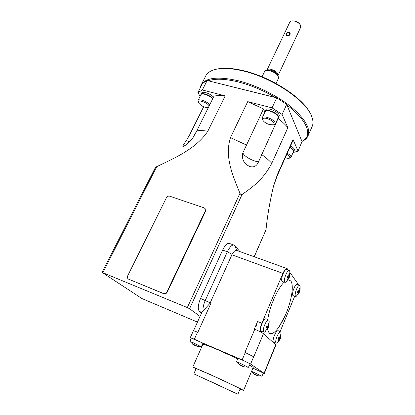 <?xml version="1.0" encoding="UTF-8"?>
<svg xmlns="http://www.w3.org/2000/svg" width="415" height="415" viewBox="0 0 415 415"><rect width="100%" height="100%" fill="white"/><g stroke="black" fill="none" stroke-linecap="round" stroke-linejoin="round"><path stroke-width="0.62" d="M288.731 32.204C290.682 33.299 290.713 34.435 288.824 35.612L287.092 35.659C285.058 34.258 285.608 33.107 288.731 32.204L288.731 32.204M289.188 35.488L289.826 33.594L288.731 32.671C286.993 32.941 286.184 33.76 286.293 35.119L286.812 35.591M210 381.162L232.763 391.879L210 381.162M290.728 299.179L291.387 296.051C292.736 288.643 292.559 283.616 290.863 280.965L288.067 279.809M284.244 282.122C277.858 287.823 269.62 306.358 267.753 319.617M267.447 329.126L269.102 333.038C271.55 334.848 274.906 332.716 279.171 326.641L285.733 314.337M278.527 340.985L278.839 341.135L278.257 341.389L279.321 339.226L278.076 339.325L278.548 337.722L279.762 337.54L280.167 334.884L280.748 334.646L280.592 337.177L280.908 336.778L281.022 332.866L280.711 331.974C279.383 331.652 277.905 333.81 276.291 338.448C275.586 340.995 275.519 342.583 276.094 343.21L277.459 342.671M280.908 336.778L280.374 338.541L278.839 341.135M280.405 331.818L278.304 330.734C276.904 330.392 275.363 332.633 273.682 337.447C272.951 340.098 272.888 341.747 273.495 342.406L273.858 342.52M297.768 294.225L298.1 294.375L297.571 294.52L298.624 292.357L297.467 292.321L297.929 290.754L299.07 290.697L299.454 288.129L299.978 288L300.066 290.261L300.123 286.231L299.801 285.385C298.587 285.069 297.244 287.05 295.771 291.335C295.034 294.033 294.966 295.703 295.568 296.357L296.855 295.828M300.05 290.293L299.563 291.927L298.1 294.375M299.506 285.245L297.41 284.249C296.128 283.912 294.723 285.971 293.192 290.422C292.425 293.223 292.362 294.966 293 295.646L293.348 295.745M266.399 329.754L266.772 329.935L266.119 330.179L267.25 327.85L265.88 327.917L266.378 326.206L267.717 326.04L267.96 325.635L268.163 323.207L268.811 322.979L268.645 325.692L269.034 325.251L269.185 321.267L268.806 320.152C267.296 319.721 265.673 321.988 263.93 326.947C263.177 329.681 263.136 331.409 263.795 332.119L264.646 332.125L265.491 331.429M269.034 325.251L268.474 327.124L266.772 329.935M268.422 319.96L266.254 318.85C264.666 318.393 262.965 320.743 261.149 325.894C260.376 328.737 260.335 330.532 261.035 331.274L261.486 331.414M287.242 280.032L287.631 280.213L287.045 280.333L288.155 278.003L286.889 277.931L287.382 276.25L288.632 276.229L289.048 273.495L289.634 273.392L289.473 276.063L289.769 275.825L289.857 271.669L289.463 270.616C288.093 270.207 286.62 272.276 285.048 276.831C284.254 279.741 284.213 281.562 284.913 282.304L285.733 282.278L286.495 281.629M289.769 275.825L289.245 277.588L287.631 280.213M289.089 270.445L286.921 269.428C285.479 268.993 283.943 271.14 282.304 275.876C281.484 278.901 281.448 280.794 282.19 281.567L282.62 281.686M200.959 346.66L192.176 342.235L190.07 341.612M202.997 343.579L203.013 343.553C201.747 342.619 198.572 341.057 193.489 338.868L191.108 338.085L189.914 341.452M193.504 344.372L193.374 344.658L193.369 344.294L197.919 346.499L196.627 346.115M195.294 345.384L195.185 345.628L192.342 344.004L193.374 344.658L189.94 341.441M248.077 367.249L239.305 362.829L236.768 362.062M250.131 364.038L250.146 364.012C248.964 363.115 245.784 361.553 240.601 359.328L237.754 358.378L236.597 361.885M240.42 364.91L240.285 365.226L240.399 364.899L244.969 367.125L243.553 366.699M242.07 365.942L239.035 364.427L240.285 365.226M261.626 376.135L251.568 371.306M263.484 373.116L252.917 368.089M254.437 373.957L254.312 374.247L254.452 373.962L258.68 376.016L257.331 375.617M255.915 374.911L254.312 374.247M240.135 388.891L240.145 388.871C240.456 388.705 224.25 380.97 210.607 374.787L196.145 368.556L193.805 373.832L237.883 394.25L193.8 373.842M240.046 389.104L243.558 390.442C243.937 390.261 225.195 381.318 209.414 374.164L192.783 367L196.051 368.769M253.176 367.467L249.648 364.951M237.619 358.793L219.722 350.587C208.953 345.96 203.329 343.9 202.857 344.403L192.793 366.974M262.067 76.806L264.526 71.665C265.175 70.425 266.902 70.094 269.709 70.675C275.591 72.62 278.532 75.115 278.517 78.16L278.444 78.311M267.296 70.384L270.829 70.177C274.72 71.364 277.002 73.092 277.682 75.343M277.931 75.675L278.143 75.328C278.159 72.879 275.819 70.882 271.114 69.331C268.868 68.869 267.483 69.139 266.959 70.14L266.887 70.405M300.657 27.354L300.595 25.434C299.386 23.261 297.202 21.782 294.048 20.994L291.148 21.051L289.82 22.151L267.016 70.016M292.004 20.875L294.401 20.885C297.207 21.585 299.163 22.903 300.268 24.843M287.263 153.285C289.281 154.427 290.51 155.516 290.951 156.559L290.988 157.306L289.815 158.027M289.898 147.377C291.761 148.446 292.902 149.473 293.317 150.458M285.266 157.752C287.273 158.395 288.716 158.509 289.587 158.099L289.945 157.005L286.848 154.214M209.15 105.965C207.469 102.443 197.125 99.035 198.349 102.386L198.567 102.884C201.125 105.913 204.351 107.547 208.242 107.791M262.462 119.411L262.192 117.917C262.778 116.833 264.516 116.677 267.405 117.44C272.639 119.349 275.29 121.486 275.368 123.852L273.781 124.78M267.234 118.571C263.919 117.761 262.389 118.176 262.643 119.811C263.624 121.782 265.948 123.39 269.615 124.64L273.718 124.796C274.979 122.861 272.816 120.786 267.234 118.571M216.713 69.129C223.426 67.614 232.156 68.086 242.9 70.545C270.772 76.734 303.65 98.231 310.462 113.819M311.867 127.146L312.355 126.036C313.315 123.405 313.128 120.309 311.795 116.734C306.768 100.897 272.022 77.335 242.334 70.773C229.106 67.79 219.042 67.692 212.143 70.477C208.818 71.888 206.603 73.875 205.492 76.433L201.342 84.624M200.186 88.058L200.855 85.583C204.771 77.807 217.004 76.132 237.541 80.567C255.391 84.909 276.157 95.019 290.225 106.167C304.511 118.068 310.513 127.82 308.226 135.42C307.365 137.733 305.658 139.554 303.106 140.893L301.975 141.427M277.863 118.415L278.097 118.431C282.117 121.579 285.375 124.661 287.87 127.685L271.784 163.277C262.866 180.177 252.304 187.16 242.028 194.552C241.286 194.837 240.596 194.433 239.963 193.333C232.841 175.711 224.323 156.969 230.475 137.64L247.714 101.628L272.053 107.869L276.722 97.826L275.498 97.52C262.991 90.221 250.302 84.961 237.432 81.734C224.759 78.751 215.037 78.435 208.263 80.785L207.147 80.505L202.608 83.27L197.872 92.623L202.354 89.998L225.205 95.855L207.827 131.202C196.279 148.617 174.902 157.959 156.74 166.648L155.988 166.929M254.255 256.761L266.015 229.775C267.317 216.262 269.802 201.773 273.485 186.299L277.547 174.155L293.021 139.507L298.079 151.112L302.172 141.178C312.998 136.027 307.79 120.495 286.967 105.12L286.682 104.43L276.722 97.826M197.462 322.087L142.008 298.582L102.038 272.38L187.315 307.577L189.562 308.719L200.035 316.412M201.566 313.029L199.428 311.421C197.582 309.113 197.955 304.786 200.549 298.437L222.642 250.063C225.283 244.788 227.679 242.63 229.817 243.584L233.624 244.949M225.205 95.855C220.806 95.398 217.081 95.492 214.041 96.13L196.783 130.824L192.991 137.687C188.784 142.921 185.427 145.836 182.922 146.443C182.465 146.355 183.627 144.384 186.402 140.524L190.246 133.765L203.729 106.795M128.494 279.113L163.8 293.737C165.263 294.111 166.42 293.566 167.276 292.093L205.529 211.323L205.145 208.641M278.097 118.431L258.519 161.824C252.413 161.394 241.95 154.977 243.102 152.315L263.478 108.917L264.884 112.154M243.102 152.315L242.853 152.886C241.489 159.137 243.813 163.692 249.825 166.56C253.933 167.629 256.833 166.052 258.519 161.824M247.714 101.628L263.478 108.917M293.021 139.507L292.269 142.065M279.072 116.19L279.134 116.05C280.805 112.724 266.684 106.375 265.704 110.001L265.102 111.282M272.053 107.869L282.096 114.447L287.87 127.685M213.502 97.214C210.877 93.728 202.23 90.761 201.586 93.105L200.964 94.34M200.155 96.311L197.872 92.623M301.923 141.302L286.967 105.12M275.498 97.52L208.263 80.785M270.481 111.121C274.31 112.392 276.8 114.089 277.951 116.21M278.034 118.036L278.481 117.476C280.146 114.167 266.01 107.812 265.04 111.422L264.962 111.988M202.126 94.049C205.876 93.863 209.393 95.45 212.677 98.817M212.828 98.573C210.192 95.097 201.545 92.12 200.907 94.454L200.829 94.973M198.168 101.929L197.976 100.622C198.583 98.355 207.235 101.416 209.731 104.793M293.41 151.854L293.784 151.392C293.996 150.209 292.725 148.819 289.971 147.221M294.323 150.178L294.37 150.069C294.588 148.881 293.317 147.491 290.562 145.888M202.354 89.998L207.147 80.505M282.096 114.447L286.682 104.43M298.079 151.112L293.094 152.559M210.379 302.447L211.173 302.763L210.063 303.292L210.379 302.447L232.084 254.385L227.358 251.775C229.993 246.479 232.364 244.305 234.475 245.249L239.901 251.583M267.12 366.632L266.829 366.336L275.757 344.694L263.463 333.733L253.773 356.796L244.933 352.413L254.774 329.277L254.348 329.1L257.58 321.495C256.091 325.236 255.609 328.016 256.138 329.852M282.542 266.959L236.633 250.406C235.507 249.846 233.993 251.168 232.084 254.385M210.063 303.292L202.027 312.007L193.577 330.667M275.757 344.694L275.944 345.01M254.774 329.277C259.027 331.071 261.922 332.56 263.463 333.733M203.091 311.146C202.733 308.174 203.469 304.574 205.3 300.356L227.358 251.775L222.642 250.063M191.045 338.256L190.267 337.686L193.432 330.703L197.877 332.265L211.173 302.763M190.267 337.686L242.142 359.924L250.587 364.069L264.08 373.272L263.406 373.267M202.427 345.373L202.115 345.176M254.509 373.993L254.354 374.361M257.274 375.513L255.848 375.082M240.539 364.977L240.373 365.371M243.434 366.595L241.981 366.149M193.722 344.538L193.582 344.855M196.378 346.011L195.185 345.628M289.286 277.464L287.325 276.582L287.424 276.25M266.912 326.164L268.541 326.942M297.882 290.967L299.614 291.755M279.119 337.66L280.452 338.308M288.218 270.035L287.196 268.64C286.039 268.095 284.607 269.683 282.911 273.397L261.834 323.212C260.174 327.482 259.754 330.397 260.589 331.969M274.014 343.138L274.564 342.738M280.084 331.647L294.754 296.128M298.074 284.565L297.773 283.611L289.966 272.52M205.243 210.986L204.704 208.169L204.071 207.832L169.735 196.191C168.34 195.88 167.235 196.404 166.41 197.753L127.701 275.809C127.089 277.37 127.41 278.501 128.676 279.202L163.458 293.488C164.921 293.862 166.078 293.317 166.934 291.844L205.243 210.986L205.529 211.323M293.478 151.703L293.493 150.837C293.063 149.779 291.838 148.679 289.826 147.543M278.128 117.829L278.195 117.694C278.143 115.287 275.503 113.134 270.284 111.241C267.4 110.494 265.657 110.67 265.06 111.78L262.254 117.782M254.151 256.724L266.015 229.775M189.562 308.719L242.028 194.552M277.547 174.155L276.95 176.391M196.783 130.824C199.76 130.419 203.443 130.543 207.827 131.202M186.262 140.747L190.246 133.765M187.315 307.577L239.963 193.333M102.863 272.624L156.74 166.648M189.676 141.769L186.402 140.524M230.475 137.64L246.536 145.068M261.575 154.427C265.74 157.477 269.143 160.429 271.784 163.277M212.646 98.931C210.187 95.517 201.545 92.483 200.917 94.796L198.033 100.513M282.911 273.397L231.881 254.784M236.685 250.427L234.817 245.571M210.203 302.883L200.549 298.437M201.835 312.433L199.475 311.458M266.912 366.398L264.08 373.272M197.556 332.125L194.376 339.185M245.275 352.558L242.142 359.924M253.674 356.729L250.587 364.069M288.907 275.544L289.473 275.742M288.845 275.897L289.468 276.063L288.845 275.897M287.201 276.987L288.975 277.822M288 277.931L288.752 278.195M288.129 277.993L287.05 277.479L288.114 277.993M268.033 325.163L268.64 325.391M267.986 325.49L268.635 325.687L267.981 325.495M266.306 326.543L268.147 327.487M266.119 327.212L267.908 327.892M266.098 327.279L267.193 327.84M299.324 290.023L299.822 290.199M299.272 290.344L299.817 290.49L299.272 290.344M297.773 291.382L299.355 292.139M298.219 292.16L299.148 292.492M297.622 291.885L298.582 292.342L297.622 291.875M280.058 336.695L280.592 336.897M280.011 336.99L280.582 337.167M278.481 338.007L280.125 338.848M278.315 338.624L279.907 339.231M278.289 338.707L279.269 339.216M257.58 321.495L261.834 323.212M167.276 292.093L166.934 291.844M163.733 293.711L163.391 293.462M129.049 279.461L128.676 279.202M276.094 343.21L273.495 342.406M295.568 296.357L293 295.646M263.795 332.119L261.035 331.274M284.913 282.304L282.19 281.567M197.187 346.297L201.244 346.639M243.854 366.808L248.388 367.228M257.674 375.736L261.875 376.12M240.145 388.871L237.883 394.25M243.558 390.442L253.207 367.394M289.909 147.361C291.854 148.461 293.047 149.55 293.488 150.619M265.144 111.604C266.124 110.478 267.888 110.302 270.43 111.075M262.643 119.811L262.207 118.851M302.172 141.178L303.106 140.893M308.226 135.42L312.355 126.036M273.485 186.299L277.256 175.695L292.632 141.25M102.043 272.37L155.604 167.105M242.853 152.886L242.619 153.576M189.857 134.325L203.641 106.754M279.134 116.05L278.481 117.476M273.718 124.796L274.746 124.5M270.456 111.085C276.079 113.352 278.662 115.552 278.195 117.694L275.368 123.852M198.349 102.386L197.96 101.436M212.719 98.786C210.057 94.895 200.87 92.509 200.99 94.656M294.37 150.069L293.784 151.392M289.587 158.099L290.542 157.799M293.509 150.671L293.524 151.594L290.988 157.306M278.143 75.328L300.725 27.214M276.032 83.472L278.517 78.16M275.954 344.974L267.068 366.523M201.84 312.417L199.428 311.421M267.125 366.611L264.298 373.469M251.381 371.757L254.037 374.097M261.906 376.161L263.494 373.095M236.623 361.875L240.14 365.143M248.424 367.285L250.146 364.012M201.28 346.691L203.013 343.553M285.733 282.278L289.245 277.588M264.646 332.125L268.474 327.124M267.219 327.84L266.103 327.259M296.227 296.346L299.563 291.927M276.769 343.221L280.374 338.541M280.592 337.177L280.011 337.001M279.3 339.216L278.294 338.692M279.171 326.641C285.204 317.153 289.276 306.96 291.387 296.051M283.02 267.13L286.729 268.469M163.8 293.737L163.458 293.488"/></g></svg>
